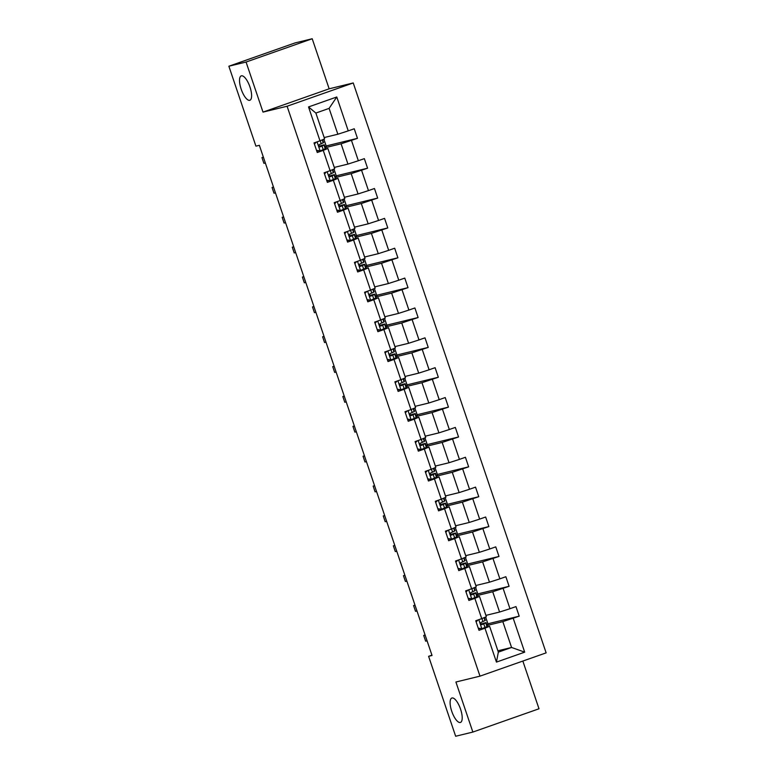 <?xml version="1.0" encoding="UTF-8"?>
<svg xmlns="http://www.w3.org/2000/svg" width="775" height="775" viewBox="0 0 775 775"><rect width="100%" height="100%" fill="white"/><g stroke="black" fill="none" stroke-linecap="round" stroke-linejoin="round"><path stroke-width="1.16" d="M249.715 100.314A12.942 4.514 70.6 0 1 241.238 89.348A12.942 4.514 70.6 0 1 241.267 75.853A12.942 4.514 70.6 0 1 241.422 75.814A12.942 4.514 70.6 0 1 249.899 86.781A12.942 4.514 70.6 0 1 249.86 100.266A12.942 4.514 70.6 0 1 249.715 100.314M460.302 722.484A12.942 4.514 70.6 0 1 451.825 711.518A12.942 4.514 70.6 0 1 451.864 698.023A12.942 4.514 70.6 0 1 452.009 697.975A12.942 4.514 70.6 0 1 460.486 708.941A12.942 4.514 70.6 0 1 460.457 722.436A12.942 4.514 70.6 0 1 460.302 722.484M312.209 38.75L246.062 62.039L263.006 112.104L329.152 88.815L312.209 38.75L295.013 42.935L228.867 66.224L255.924 146.146L259.363 145.312L432.043 655.485L428.604 656.328L455.661 736.25L472.857 732.065L539.003 708.776L522.844 661.056M329.152 88.815L353.235 82.954L546.133 652.86L479.987 676.149L287.089 106.243L353.235 82.954M246.062 62.039L228.867 66.224M324.163 137.553L337.852 134.23L329.104 108.384L336.776 96.991L348.246 130.878L354.233 128.766L357.469 138.338L326.159 145.962M337.852 134.23L348.246 130.878M334.277 167.419L347.956 164.087L341.087 143.801L357.469 138.338M351.482 140.449L358.35 160.745L364.337 158.633L367.582 168.204L336.272 175.828M344.381 197.286L358.06 193.953L351.191 173.658L367.582 168.204M361.596 170.316L368.464 190.611L374.451 188.499L377.687 198.071L346.377 205.685M354.495 227.143L368.173 223.82L361.305 203.525L377.687 198.071M371.7 200.182L378.568 220.468L384.555 218.366L387.8 227.937L356.49 235.552M364.599 257.009L378.278 253.677L371.409 233.391L387.8 227.937M381.813 230.039L388.682 250.335L394.669 248.223L397.904 257.794L366.594 265.418M374.713 286.876L388.391 283.543L381.523 263.258L397.904 257.794M391.918 259.906L398.786 280.201L404.773 278.089L408.018 287.661L376.708 295.285M384.817 316.743L398.495 313.41L391.627 293.115L408.018 287.661M402.031 289.772L408.9 310.058L414.887 307.956L418.122 317.527L386.812 325.142M394.93 346.599L408.609 343.277L401.741 322.981L418.122 317.527M412.135 319.639L419.004 339.925L424.991 337.823L428.236 347.394L396.916 355.008M405.034 376.466L418.713 373.133L411.845 352.848L428.236 347.394M422.239 349.496L429.108 369.791L435.104 367.679L438.34 377.251L407.03 384.875M415.148 406.332L428.827 403L421.958 382.705L438.34 377.251M432.353 379.363L439.222 399.658L445.208 397.546L448.454 407.117L417.134 414.741M425.252 436.189L438.931 432.867L432.062 412.571L448.454 407.117M442.457 409.229L449.326 429.515L455.322 427.412L458.558 436.984L427.248 444.598M435.356 466.056L449.035 462.733L442.167 442.438L458.558 436.984M452.571 439.086L459.439 459.381L465.426 457.269L468.662 466.841L437.352 474.465M445.47 495.923L459.149 492.59L452.28 472.304L468.662 466.841M462.675 468.952L469.543 489.248L475.53 487.136L478.776 496.707L447.466 504.331M455.574 525.789L469.253 522.457L462.384 502.161L478.776 496.707M472.789 498.819L479.657 519.114L485.644 517.002L488.88 526.574L457.57 534.188M465.688 555.646L479.367 552.323L472.498 532.028L488.88 526.574M482.893 528.686L489.761 548.971L495.748 546.869L498.993 556.44L467.683 564.055M475.792 585.512L489.471 582.19L482.602 561.894L498.993 556.44M493.007 558.542L499.875 578.838L505.862 576.726L509.097 586.297L477.787 593.921M485.906 615.379L499.584 612.047L492.716 591.761L509.097 586.297M503.111 588.409L509.979 608.704L515.966 606.592L519.211 616.164L487.901 623.788M497.889 650.797L511.568 647.464L502.82 621.618L519.211 616.164M513.215 618.276L524.685 652.163L496.446 662.102L484.976 628.215L478.989 630.327L475.743 620.756L481.73 618.644L474.862 598.358L468.875 600.46L465.639 590.889L471.626 588.787L464.758 568.492L458.771 570.603L455.526 561.032L461.512 558.92L454.644 538.625L448.657 540.737L445.422 531.166L451.408 529.054L444.54 508.768L438.553 510.87L435.308 501.299L441.295 499.187L434.426 478.902L428.439 481.004L425.204 471.433L431.191 469.33L424.322 449.035L418.335 451.147L415.09 441.576L421.087 439.464L414.218 419.168L408.222 421.28L404.986 411.709L410.973 409.597L404.104 389.312L398.118 391.414L394.872 381.843L400.869 379.74L394 359.445L388.004 361.557L384.768 351.976L390.755 349.874L383.887 329.578L377.9 331.69L374.664 322.119L380.651 320.007L373.782 299.712L367.796 301.824L364.55 292.252L370.537 290.141L363.669 269.855L357.682 271.957L354.446 262.386L360.433 260.284L353.565 239.988L347.578 242.1L344.332 232.529L350.319 230.417L343.451 210.122L337.464 212.234L334.228 202.662L340.215 200.551L333.347 180.255L327.36 182.367L324.115 172.796L330.111 170.684L323.243 150.398L317.246 152.501L314.011 142.929L319.998 140.827L308.528 106.94L336.776 96.991M330.111 170.684L334.722 168.747L327.854 148.451L323.873 149.42M317.857 150.892L316.791 151.144M327.854 148.451L323.243 150.398M325.277 147.647L341.087 143.801M347.956 164.087L358.35 160.745M340.215 200.551L344.836 198.613L337.968 178.318L333.986 179.287M327.961 180.749L326.895 181.011M337.968 178.318L333.347 180.255M335.391 177.504L351.191 173.658M358.06 193.953L368.464 190.611M350.319 230.417L354.94 228.48L348.072 208.184L344.09 209.153M338.074 210.616L337.009 210.877M348.072 208.184L343.451 210.122M345.495 207.371L361.305 203.525M368.173 223.82L378.568 220.468M360.433 260.284L365.054 258.337L358.186 238.051L354.204 239.02M348.178 240.483L347.113 240.744M358.186 238.051L353.565 239.988M355.609 237.237L371.409 233.391M378.278 253.677L388.682 250.335M370.537 290.141L375.158 288.203L368.29 267.908L364.308 268.877M358.282 270.349L357.227 270.601M368.29 267.908L363.669 269.855M365.713 267.104L381.523 263.258M388.391 283.543L398.786 280.201M380.651 320.007L385.272 318.07L378.403 297.774L374.422 298.743M368.396 300.206L367.331 300.468M378.403 297.774L373.782 299.712M375.827 296.961L391.627 293.115M398.495 313.41L408.9 310.058M390.755 349.874L395.376 347.927L388.507 327.641L384.526 328.61M378.5 330.073L377.444 330.334M388.507 327.641L383.887 329.578M385.931 326.827L401.741 322.981M408.609 343.277L419.004 339.925M400.869 379.74L405.49 377.793L398.621 357.507L394.64 358.476M388.614 359.939L387.548 360.201M398.621 357.507L394 359.445M396.044 356.694L411.845 352.848M418.713 373.133L429.108 369.791M410.973 409.597L415.594 407.66L408.725 387.364L404.744 388.333M398.718 389.806L397.662 390.058M408.725 387.364L404.104 389.312M406.148 386.551L421.958 382.705M428.827 403L439.222 399.658M421.087 439.464L425.698 437.526L418.829 417.231L414.848 418.2M408.832 419.662L407.766 419.924M418.829 417.231L414.218 419.168M416.252 416.417L432.062 412.571M438.931 432.867L449.326 429.515M431.191 469.33L435.812 467.383L428.943 447.097L424.962 448.066M418.936 449.529L417.87 449.791M428.943 447.097L424.322 449.035M426.366 446.284L442.167 442.438M449.035 462.733L459.439 459.381M441.295 499.187L445.916 497.25L439.047 476.954L435.066 477.923M429.05 479.396L427.984 479.647M439.047 476.954L434.426 478.902M436.47 476.15L452.28 472.304M459.149 492.59L469.543 489.248M451.408 529.054L456.029 527.116L449.161 506.821L445.179 507.79M439.154 509.262L438.088 509.514M449.161 506.821L444.54 508.768M446.584 506.007L462.384 502.161M469.253 522.457L479.657 519.114M461.512 558.92L466.133 556.983L459.265 536.688L455.283 537.656M449.258 539.119L448.202 539.381M459.265 536.688L454.644 538.625M456.688 535.874L472.498 532.028M479.367 552.323L489.761 548.971M471.626 588.787L476.247 586.84L469.379 566.554L465.397 567.523M459.372 568.986L458.306 569.247M469.379 566.554L464.758 568.492M466.802 565.74L482.602 561.894M489.471 582.19L499.875 578.838M481.73 618.644L486.351 616.706L479.483 596.411L475.501 597.38M469.476 598.852L468.42 599.104M479.483 596.411L474.862 598.358M476.906 595.607L492.716 591.761M499.584 612.047L509.979 608.704M496.446 662.102L498.344 652.124L489.597 626.278L485.615 627.246M479.589 628.709L478.524 628.971M489.597 626.278L484.976 628.215M263.006 112.104L287.089 106.243M479.987 676.149L455.913 682.01L472.857 732.065M431.937 655.156L428.604 656.328M329.104 108.384L315.871 113.043L324.618 138.88L319.998 140.827M487.02 625.464L502.82 621.618M498.344 652.124L511.568 647.464L524.685 652.163M485.605 617.016L488.047 624.233L486.748 624.689M475.501 587.159L477.942 594.367L476.644 594.822M465.387 557.293L467.829 564.51L466.54 564.965M455.283 527.426L457.725 534.643L456.427 535.099M445.17 497.56L447.611 504.777L446.323 505.232M435.066 467.703L437.507 474.91L436.209 475.366M424.952 437.836L427.403 445.053L426.105 445.509M414.848 407.97L417.289 415.187L415.991 415.642M404.744 378.113L407.185 385.32L405.887 385.776M394.63 348.246L397.071 355.454L395.773 355.919M384.526 318.38L386.967 325.597L385.669 326.052M374.412 288.513L376.853 295.73L375.565 296.186M364.308 258.656L366.749 265.864L365.451 266.319M354.194 228.79L356.636 235.997L355.347 236.462M344.09 198.923L346.532 206.14L345.233 206.596M333.977 169.057L336.418 176.274L335.129 176.729M323.873 139.2L326.314 146.407L325.016 146.862M308.528 106.94L315.871 113.043M478.243 628.147L481.943 628.719L486.971 626.558A15.471 0.504 -18.7 0 0 487.31 626.326L486.08 622.693A15.471 0.504 -18.7 0 0 480.703 624.098M481.943 628.719L478.369 628.525M479.299 628.67L478.504 628.922M477.933 619.981L476.141 621.928M475.957 621.376L476.906 620.349M484.336 617.549L485.295 620.387A15.471 0.504 161.3 0 1 484.966 620.62L481.188 622.335C480.19 623.555 480.442 624.321 481.972 624.631L485.741 622.916A15.471 0.504 -18.7 0 0 486.08 622.693M480.771 624.204L483.59 623.536L481.459 624.66M425.088 634.938L423.692 635.423L425.136 635.074M427.083 640.818L425.64 641.167L423.692 635.423M468.139 598.281L471.839 598.862L476.867 596.692A15.471 0.504 -18.7 0 0 477.197 596.459L475.966 592.827A15.471 0.504 -18.7 0 0 470.599 594.231M471.839 598.862L468.265 598.658M469.185 598.804L468.4 599.056M467.829 590.124L466.037 592.071M465.843 591.519L466.802 590.482M474.232 587.692L475.191 590.531A15.471 0.504 161.3 0 1 474.862 590.753L471.084 592.478C470.076 593.698 470.338 594.464 471.859 594.774L475.637 593.059A15.471 0.504 -18.7 0 0 475.966 592.827M470.667 594.338L473.477 593.669L471.345 594.793M414.983 605.072L413.588 605.566L415.022 605.207M416.969 610.952L415.526 611.31L413.588 605.566M458.025 568.424L461.726 568.995L466.763 566.825A15.471 0.504 -18.7 0 0 467.093 566.593L465.862 562.96A15.471 0.504 -18.7 0 0 460.486 564.365M461.726 568.995L458.161 568.802M459.081 568.937L458.287 569.189M457.715 560.257L455.923 562.204M455.739 561.652L456.688 560.616M464.118 557.826L465.077 560.664A15.471 0.504 161.3 0 1 464.748 560.897L460.98 562.611C459.972 563.832 460.224 564.597 461.755 564.907L465.523 563.192A15.471 0.504 -18.7 0 0 465.862 562.96M460.563 564.471L463.373 563.803L461.241 564.936M404.87 575.205L403.475 575.699L404.918 575.35M406.865 581.095L405.422 581.444L403.475 575.699M447.921 538.557L451.622 539.129L456.649 536.968A15.471 0.504 -18.7 0 0 456.979 536.736L455.748 533.093A15.471 0.504 -18.7 0 0 450.382 534.508M451.622 539.129L448.047 538.935M448.967 539.08L448.183 539.322M447.611 530.391L445.819 532.338M445.635 531.786L446.584 530.759M454.014 527.959L454.973 530.798A15.471 0.504 161.3 0 1 454.644 531.03L450.866 532.745C449.858 533.965 450.12 534.731 451.641 535.041L455.419 533.326A15.471 0.504 -18.7 0 0 455.748 533.093M450.449 534.614L453.259 533.936L451.127 535.07M394.766 545.348L393.371 545.833L394.814 545.484M396.752 551.228L395.308 551.577L393.371 545.833M437.817 508.691L441.508 509.272L446.545 507.102A15.471 0.504 -18.7 0 0 446.875 506.869L445.644 503.237A15.471 0.504 -18.7 0 0 440.268 504.641M441.508 509.272L437.943 509.068M438.863 509.214L438.069 509.466M437.507 500.524L435.705 502.471M435.521 501.929L436.48 500.892M443.901 498.102L444.86 500.931A15.471 0.504 161.3 0 1 444.53 501.163L440.762 502.878C439.754 504.099 440.016 504.874 441.537 505.174L445.315 503.459A15.471 0.504 -18.7 0 0 445.644 503.237M440.345 504.748L443.155 504.079L441.023 505.203M384.652 515.482L383.257 515.966L384.7 515.617M386.647 521.362L385.204 521.711L383.257 515.966M427.703 478.834L431.404 479.405L436.432 477.235A15.471 0.504 -18.7 0 0 436.761 477.003L435.531 473.37A15.471 0.504 -18.7 0 0 430.164 474.775M431.404 479.405L427.829 479.202M428.749 479.347L427.965 479.599M427.393 470.667L425.601 472.614M425.417 472.062L426.366 471.026M433.797 468.236L434.756 471.074A15.471 0.504 161.3 0 1 434.426 471.307L430.648 473.021C429.641 474.242 429.902 475.007 431.423 475.317L435.201 473.603A15.471 0.504 -18.7 0 0 435.531 473.37M430.232 474.881L433.041 474.213L430.91 475.346M374.548 485.615L373.153 486.109L374.596 485.76M376.534 491.495L375.09 491.854L373.153 486.109M417.599 448.967L421.29 449.539L426.327 447.369A15.471 0.504 -18.7 0 0 426.657 447.146L425.427 443.503A15.471 0.504 -18.7 0 0 420.05 444.908M421.29 449.539L417.725 449.345M418.645 449.481L417.861 449.733M417.289 440.801L415.487 442.748M415.303 442.196L416.262 441.159M423.683 438.369L424.652 441.207A15.471 0.504 161.3 0 1 424.312 441.44L420.544 443.155C419.537 444.375 419.798 445.141 421.319 445.451L425.097 443.736A15.471 0.504 -18.7 0 0 425.427 443.503M420.127 445.015L422.937 444.346L420.806 445.48M364.434 455.748L363.039 456.243L364.483 455.894M366.43 461.638L364.986 461.987L363.039 456.243M407.485 419.101L411.186 419.672L416.214 417.512A15.471 0.504 -18.7 0 0 416.543 417.279L415.313 413.637A15.471 0.504 -18.7 0 0 409.946 415.051M411.186 419.672L407.611 419.478M408.541 419.624L407.747 419.866M407.175 410.934L405.383 412.881M405.199 412.329L406.148 411.302M413.579 408.502L414.538 411.341A15.471 0.504 161.3 0 1 414.208 411.573L410.43 413.288C409.423 414.509 409.684 415.274 411.215 415.584L414.983 413.869A15.471 0.504 -18.7 0 0 415.313 413.637M410.014 415.158L412.823 414.48L410.702 415.613M354.33 425.892L352.935 426.376L354.378 426.027M356.316 431.772L354.882 432.121L352.935 426.376M397.381 389.234L401.082 389.815L406.11 387.645A15.471 0.504 -18.7 0 0 406.439 387.413L405.209 383.78A15.471 0.504 -18.7 0 0 399.842 385.185M401.082 389.815L397.507 389.612M398.427 389.757L397.643 390.009M397.071 381.077L395.279 383.015M395.085 382.472L396.044 381.436M403.475 378.646L404.434 381.484A15.471 0.504 161.3 0 1 404.104 381.707L400.326 383.422C399.319 384.652 399.58 385.417 401.101 385.727L404.879 384.003A15.471 0.504 -18.7 0 0 405.209 383.78M399.91 385.291L402.719 384.623L400.588 385.747M344.216 396.025L342.821 396.519L344.265 396.161M346.212 401.905L344.768 402.254L342.821 396.519M387.267 359.377L390.968 359.949L395.996 357.779A15.471 0.504 -18.7 0 0 396.335 357.546L395.105 353.913A15.471 0.504 -18.7 0 0 389.728 355.318M390.968 359.949L387.393 359.745M388.323 359.891L387.529 360.142M386.957 351.211L385.165 353.158M384.981 352.606L385.931 351.569M393.361 348.779L394.32 351.618A15.471 0.504 161.3 0 1 393.991 351.85L390.213 353.565C389.215 354.785 389.467 355.551 390.997 355.861L394.766 354.146A15.471 0.504 -18.7 0 0 395.105 353.913M389.796 355.425L392.605 354.756L390.484 355.89M334.112 366.158L332.717 366.653L334.161 366.304M336.108 372.039L334.664 372.397L332.717 366.653M377.163 329.511L380.864 330.082L385.892 327.912A15.471 0.504 -18.7 0 0 386.221 327.689L384.991 324.047A15.471 0.504 -18.7 0 0 379.624 325.461M380.864 330.082L377.289 329.888M378.21 330.024L377.425 330.276M376.853 321.344L375.061 323.291M374.868 322.739L375.827 321.702M383.257 318.912L384.216 321.751A15.471 0.504 161.3 0 1 383.887 321.983L380.108 323.698C379.101 324.919 379.363 325.684 380.883 325.994L384.662 324.279A15.471 0.504 -18.7 0 0 384.991 324.047M379.692 325.558L382.501 324.89L380.37 326.023M324.008 336.292L322.613 336.786L324.047 336.437M325.994 342.182L324.551 342.531L322.613 336.786M367.05 299.644L370.75 300.216L375.788 298.055A15.471 0.504 -18.7 0 0 376.117 297.823L374.887 294.18A15.471 0.504 -18.7 0 0 369.51 295.595M370.75 300.216L367.185 300.022M368.106 300.167L367.311 300.409M366.74 291.478L364.948 293.425M364.763 292.873L365.713 291.846M373.143 289.046L374.102 291.884A15.471 0.504 161.3 0 1 373.773 292.117L370.004 293.832C368.997 295.052 369.249 295.817 370.779 296.127L374.548 294.413A15.471 0.504 -18.7 0 0 374.887 294.18M369.578 295.701L372.397 295.023L370.266 296.157M313.894 306.435L312.499 306.919L313.943 306.571M315.89 312.315L314.447 312.664L312.499 306.919M356.946 269.778L360.646 270.359L365.674 268.189A15.471 0.504 -18.7 0 0 366.003 267.956L364.773 264.323A15.471 0.504 -18.7 0 0 359.406 265.728M360.646 270.359L357.072 270.155M357.992 270.301L357.207 270.552M356.636 261.621L354.843 263.558M354.65 263.016L355.609 261.979M363.039 259.189L363.998 262.028A15.471 0.504 161.3 0 1 363.669 262.25L359.891 263.965C358.883 265.195 359.145 265.961 360.666 266.271L364.444 264.556A15.471 0.504 -18.7 0 0 364.773 264.323M359.474 265.835L362.283 265.166L360.152 266.29M303.79 276.568L302.395 277.062L303.839 276.704M305.776 282.449L304.333 282.798L302.395 277.062M346.842 239.921L350.532 240.492L355.57 238.322A15.471 0.504 -18.7 0 0 355.899 238.09L354.669 234.457A15.471 0.504 -18.7 0 0 349.293 235.862M350.532 240.492L346.968 240.289M347.888 240.434L347.093 240.686M346.532 231.754L344.73 233.701M344.546 233.149L345.505 232.112M352.925 229.322L353.884 232.161A15.471 0.504 161.3 0 1 353.555 232.393L349.787 234.108C348.779 235.329 349.041 236.094 350.562 236.404L354.34 234.689A15.471 0.504 -18.7 0 0 354.669 234.457M349.37 235.968L352.179 235.3L350.048 236.433M293.677 246.702L292.282 247.196L293.725 246.847M295.672 252.582L294.229 252.941L292.282 247.196M336.728 210.054L340.428 210.626L345.456 208.465A15.471 0.504 -18.7 0 0 345.786 208.233L344.555 204.59A15.471 0.504 -18.7 0 0 339.188 206.005M340.428 210.626L336.854 210.432M337.774 210.577L336.989 210.819M336.418 201.888L334.626 203.835M334.442 203.282L335.391 202.246M342.821 199.456L343.78 202.294A15.471 0.504 161.3 0 1 343.451 202.527L339.673 204.242C338.665 205.462 338.927 206.227 340.448 206.537L344.226 204.823A15.471 0.504 -18.7 0 0 344.555 204.59M339.256 206.111L342.066 205.433L339.934 206.567M283.573 216.835L282.177 217.329L283.621 216.981M285.558 222.725L284.115 223.074L282.177 217.329M326.624 180.188L330.315 180.759L335.352 178.599A15.471 0.504 -18.7 0 0 335.682 178.366L334.451 174.733A15.471 0.504 -18.7 0 0 329.075 176.138M330.315 180.759L326.75 180.565M327.67 180.711L326.885 180.963M326.314 172.021L324.512 173.968M324.328 173.426L325.287 172.389M332.707 169.589L333.676 172.428A15.471 0.504 161.3 0 1 333.337 172.66L329.569 174.375C328.561 175.596 328.823 176.361 330.344 176.671L334.122 174.956A15.471 0.504 -18.7 0 0 334.451 174.733M329.152 176.245L331.962 175.576L329.83 176.7M273.459 186.978L272.064 187.463L273.507 187.114M275.454 192.859L274.011 193.208L272.064 187.463M316.51 150.321L320.211 150.902L325.238 148.732A15.471 0.504 -18.7 0 0 325.568 148.5L324.338 144.867A15.471 0.504 -18.7 0 0 318.971 146.272M320.211 150.902L316.636 150.699M317.566 150.844L316.772 151.096M316.2 142.164L314.408 144.111M314.224 143.559L315.173 142.523M322.603 139.733L323.562 142.571A15.471 0.504 161.3 0 1 323.233 142.794L319.455 144.518C318.448 145.739 318.709 146.504 320.24 146.814L324.008 145.099A15.471 0.504 -18.7 0 0 324.338 144.867M319.038 146.378L321.848 145.71L319.726 146.833M263.355 157.112L261.96 157.606L263.403 157.248M265.341 162.992L263.907 163.351L261.96 157.606M478.785 619.69L481.837 628.709M485.741 622.916L486.971 626.558M483.978 617.704L484.966 620.62M483.765 623.923L484.995 627.556M481.943 618.557L482.99 621.627M468.681 589.823L471.733 598.842M475.637 593.059L476.867 596.692M473.874 587.837L474.862 590.753M473.651 594.057L474.881 597.699M471.839 588.69L472.876 591.761M458.567 559.957L461.619 568.976M465.523 563.192L466.763 566.825M463.76 557.981L464.748 560.897M463.547 564.19L464.777 567.833M461.726 558.833L462.772 561.894M448.463 530.09L451.515 539.119M455.419 533.326L456.649 536.968M453.656 528.114L454.644 531.03M453.433 534.333L454.673 537.966M451.622 528.967L452.658 532.038M438.35 500.233L441.401 509.252M445.315 503.459L446.545 507.102M443.542 498.248L444.53 501.163M443.329 504.467L444.559 508.1M441.517 499.1L442.554 502.171M428.246 470.367L431.297 479.386M435.201 473.603L436.432 477.235M433.438 468.381L434.426 471.307M433.225 474.6L434.455 478.243M431.404 469.233L432.44 472.304M418.132 440.5L421.193 449.519M425.097 443.736L426.327 447.369M423.324 438.524L424.312 441.44M423.111 444.743L424.342 448.376M421.3 439.377L422.336 442.438M408.028 410.634L411.079 419.662M414.983 413.869L416.214 417.512M413.22 408.657L414.208 411.573M413.007 414.877L414.238 418.51M411.186 409.51L412.222 412.581M397.924 380.777L400.975 389.796M404.879 384.003L406.11 387.645M403.116 378.791L404.104 381.707M402.893 385.01L404.124 388.653M401.082 379.643L402.118 382.714M387.81 350.91L390.862 359.929M394.766 354.146L395.996 357.779M393.002 348.924L393.991 351.85M392.789 355.144L394.02 358.786M390.968 349.787L392.014 352.848M377.706 321.044L380.757 330.063M384.662 324.279L385.892 327.912M382.898 319.067L383.887 321.983M382.676 325.287L383.906 328.92M380.864 319.92L381.901 322.981M367.592 291.177L370.644 300.206M374.548 294.413L375.788 298.055M372.785 289.201L373.773 292.117M372.572 295.42L373.802 299.053M370.75 290.053L371.797 293.124M357.488 261.32L360.54 270.339M364.444 264.556L365.674 268.189M362.681 259.334L363.669 262.25M362.458 265.554L363.698 269.196M360.646 260.187L361.683 263.258M347.374 231.454L350.426 240.473M354.34 234.689L355.57 238.322M352.567 229.468L353.555 232.393M352.354 235.687L353.584 239.33M350.542 230.33L351.579 233.391M337.27 201.587L340.322 210.606M344.226 204.823L345.456 208.465M342.463 199.611L343.451 202.527M342.25 205.83L343.48 209.463M340.428 200.463L341.465 203.534M327.157 171.73L330.218 180.749M334.122 174.956L335.352 178.599M332.349 169.744L333.337 172.66M332.136 175.964L333.366 179.597M330.324 170.597L331.361 173.668M317.052 141.864L320.104 150.883M324.008 145.099L325.238 148.732M322.245 139.878L323.233 142.794M322.032 146.097L323.262 149.74M320.211 140.73L321.247 143.801"/></g></svg>
